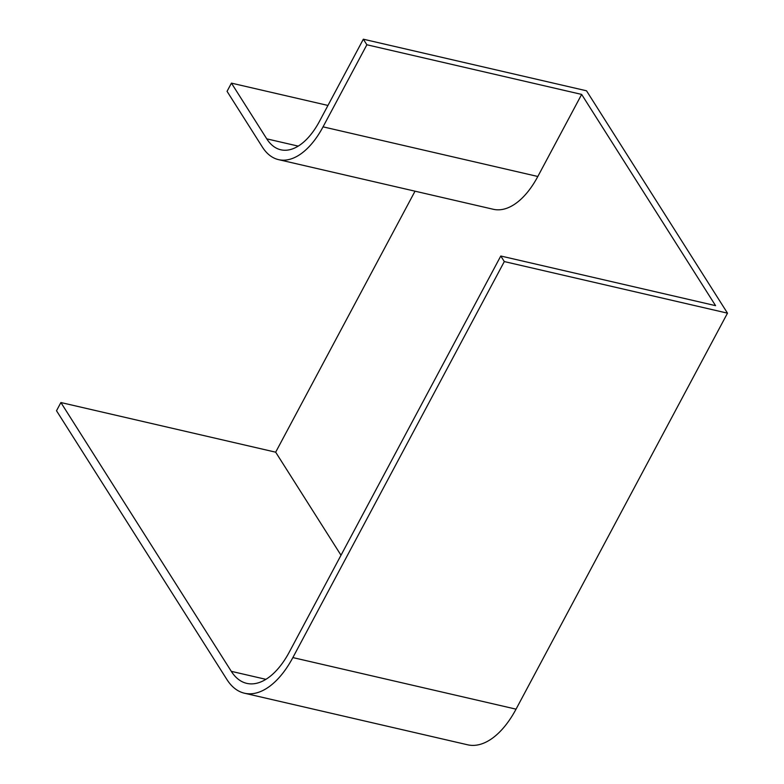 <?xml version="1.0" encoding="UTF-8"?>
<svg xmlns="http://www.w3.org/2000/svg" width="784" height="784" viewBox="0 0 784 784"><rect width="100%" height="100%" fill="white"/><g stroke="black" fill="none" stroke-linecap="round" stroke-linejoin="round"><path stroke-width="1.18" d="M289.335 652.004A74.117 38.739 103 0 1 246.744 683.364A74.117 38.739 103 0 1 231.3 671.339L60.897 402.535L56.507 410.747L226.919 679.542A84.231 44.031 103 0 0 244.471 693.213A84.231 44.031 103 0 0 292.863 657.58L504.308 261.572L500.78 256.005L289.335 652.004M341.011 555.239L275.674 452.182L415.03 191.188M581.65 94.413L537.824 176.488A77.489 40.503 -77 0 1 493.303 209.279L278.516 159.632A77.489 40.503 -77 0 1 262.375 147.059L227.056 91.346L231.437 83.133L266.756 138.846A67.385 35.221 -77 0 0 280.79 149.783A67.385 35.221 -77 0 0 319.509 121.275L363.335 39.2L366.873 44.766L581.65 94.413L715.567 305.652L500.78 256.005M327.967 105.448L231.437 83.133M275.674 452.182L60.897 402.535M504.308 261.572L727.493 313.159L586.51 90.787L363.335 39.2M727.493 313.159L516.048 709.157A84.231 44.031 103 0 1 467.646 744.8L244.471 693.213M278.516 159.632A77.489 40.503 -77 0 0 323.047 126.841L366.873 44.766M298.214 146.118L266.756 138.846M516.048 709.157L292.863 657.58M265.903 679.336L231.3 671.339M537.824 176.488L323.047 126.841"/></g></svg>
